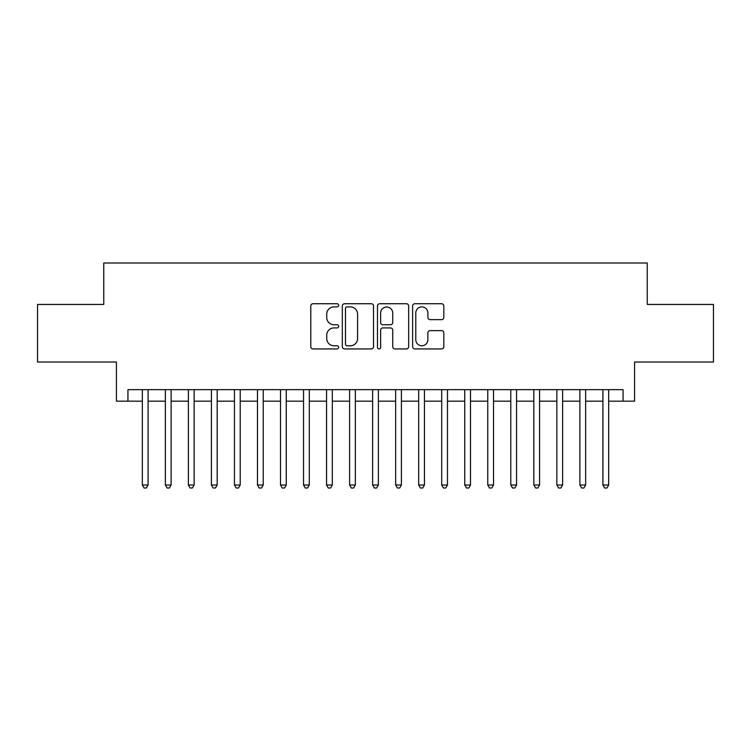 <?xml version="1.0" encoding="UTF-8"?>
<svg xmlns="http://www.w3.org/2000/svg" width="751" height="751" viewBox="0 0 751 751"><rect width="100%" height="100%" fill="white"/><g stroke="black" fill="none" stroke-linecap="round" stroke-linejoin="round"><path stroke-width="1.13" d="M338.654 305.31A1.586 1.586 0 0 0 337.077 303.733L313.054 303.733A2.262 2.262 0 0 0 310.792 305.986L310.792 346.68A2.262 2.262 0 0 0 313.054 348.933L337.077 348.933A1.586 1.586 0 0 0 338.654 347.356A1.586 1.586 0 0 0 337.077 345.77L333.96 345.77A7.238 7.238 0 0 1 326.732 338.541L326.732 335.153A7.238 7.238 0 0 1 333.96 327.915L337.077 327.915A1.586 1.586 0 0 0 338.654 326.338A1.586 1.586 0 0 0 337.077 324.751L333.96 324.751A7.238 7.238 0 0 1 326.732 317.513L326.732 314.125A7.238 7.238 0 0 1 333.96 306.896L337.077 306.896A1.586 1.586 0 0 0 338.654 305.31M441.56 319.663A2.262 2.262 0 0 0 443.822 317.401L443.822 305.986A2.262 2.262 0 0 0 441.56 303.733L414.89 303.733A2.262 2.262 0 0 0 412.628 305.986L412.628 346.68A2.262 2.262 0 0 0 414.89 348.933L441.56 348.933A2.262 2.262 0 0 0 443.822 346.68L443.822 332.89A2.262 2.262 0 0 0 441.56 330.628L430.145 330.628A2.262 2.262 0 0 0 427.882 332.89L427.882 339.724A6.046 6.046 0 0 1 421.837 345.77A6.046 6.046 0 0 1 415.791 339.724L415.791 312.942A6.046 6.046 0 0 1 421.837 306.896A6.046 6.046 0 0 1 427.882 312.942L427.882 317.401A2.262 2.262 0 0 0 430.145 319.663L441.56 319.663M127.942 401.175L127.942 389.666L623.058 389.666L623.058 401.175L634.576 401.175L634.576 362.029L713.45 362.029L713.45 304.455L647.24 304.455L647.24 263L103.76 263L103.76 304.455L37.55 304.455L37.55 362.029L116.424 362.029L116.424 401.175L142.333 401.175M373.519 305.986A2.262 2.262 0 0 0 371.266 303.733L344.587 303.733A2.262 2.262 0 0 0 342.325 305.986L342.325 346.68A2.262 2.262 0 0 0 344.587 348.933L371.266 348.933A2.262 2.262 0 0 0 373.519 346.68L373.519 305.986M379.734 303.733L406.413 303.733A2.262 2.262 0 0 1 408.675 305.986L408.675 346.68A2.262 2.262 0 0 1 406.413 348.933L394.998 348.933A2.262 2.262 0 0 1 392.735 346.68L392.735 330.177A2.262 2.262 0 0 0 390.473 327.915L382.907 327.915A2.262 2.262 0 0 0 380.644 330.177L380.644 347.356A1.586 1.586 0 0 1 379.058 348.933A1.586 1.586 0 0 1 377.481 347.356L377.481 305.986A2.262 2.262 0 0 1 379.734 303.733M148.088 401.175L165.361 401.175M171.115 401.175L188.388 401.175M194.143 401.175L211.416 401.175M217.18 401.175L234.443 401.175M240.207 401.175L257.48 401.175M263.235 401.175L280.508 401.175M286.262 401.175L303.535 401.175M309.29 401.175L326.563 401.175M332.317 401.175L349.59 401.175M355.345 401.175L372.618 401.175M378.382 401.175L395.655 401.175M401.41 401.175L418.683 401.175M424.437 401.175L441.71 401.175M447.465 401.175L464.738 401.175M470.492 401.175L487.765 401.175M493.52 401.175L510.793 401.175M516.557 401.175L533.82 401.175M539.584 401.175L556.857 401.175M562.612 401.175L579.885 401.175M585.639 401.175L602.912 401.175M608.667 401.175L623.058 401.175M347.075 306.896A1.586 1.586 0 0 0 345.488 308.473L345.488 344.193A1.586 1.586 0 0 0 347.075 345.77L350.351 345.77A7.238 7.238 0 0 0 357.589 338.541L357.589 314.125A7.238 7.238 0 0 0 350.351 306.896L347.075 306.896M392.735 313.054A6.046 6.046 0 0 0 386.69 307.009A6.046 6.046 0 0 0 380.644 313.054L380.644 322.489A2.262 2.262 0 0 0 382.907 324.751L390.473 324.751A2.262 2.262 0 0 0 392.735 322.489L392.735 313.054M148.088 389.666L148.088 485.005L142.333 485.005L142.333 389.666M148.088 485.005L146.361 488L144.061 488L142.333 485.005M171.115 389.666L171.115 485.005L165.361 485.005L165.361 389.666M171.115 485.005L169.388 488L167.088 488L165.361 485.005M194.143 389.666L194.143 485.005L188.388 485.005L188.388 389.666M194.143 485.005L192.416 488L190.116 488L188.388 485.005M217.18 389.666L217.18 485.005L211.416 485.005L211.416 389.666M217.18 485.005L215.453 488L213.143 488L211.416 485.005M240.207 389.666L240.207 485.005L234.443 485.005L234.443 389.666M240.207 485.005L238.48 488L236.171 488L234.443 485.005M263.235 389.666L263.235 485.005L257.48 485.005L257.48 389.666M263.235 485.005L261.508 488L259.208 488L257.48 485.005M286.262 389.666L286.262 485.005L280.508 485.005L280.508 389.666M286.262 485.005L284.535 488L282.235 488L280.508 485.005M309.29 389.666L309.29 485.005L303.535 485.005L303.535 389.666M309.29 485.005L307.563 488L305.263 488L303.535 485.005M332.317 389.666L332.317 485.005L326.563 485.005L326.563 389.666M332.317 485.005L330.59 488L328.29 488L326.563 485.005M355.345 389.666L355.345 485.005L349.59 485.005L349.59 389.666M355.345 485.005L353.627 488L351.318 488L349.59 485.005M378.382 389.666L378.382 485.005L372.618 485.005L372.618 389.666M378.382 485.005L376.655 488L374.345 488L372.618 485.005M401.41 389.666L401.41 485.005L395.655 485.005L395.655 389.666M401.41 485.005L399.682 488L397.373 488L395.655 485.005M424.437 389.666L424.437 485.005L418.683 485.005L418.683 389.666M424.437 485.005L422.71 488L420.41 488L418.683 485.005M447.465 389.666L447.465 485.005L441.71 485.005L441.71 389.666M447.465 485.005L445.737 488L443.437 488L441.71 485.005M470.492 389.666L470.492 485.005L464.738 485.005L464.738 389.666M470.492 485.005L468.765 488L466.465 488L464.738 485.005M493.52 389.666L493.52 485.005L487.765 485.005L487.765 389.666M493.52 485.005L491.792 488L489.492 488L487.765 485.005M516.557 389.666L516.557 485.005L510.793 485.005L510.793 389.666M516.557 485.005L514.829 488L512.52 488L510.793 485.005M539.584 389.666L539.584 485.005L533.82 485.005L533.82 389.666M539.584 485.005L537.857 488L535.547 488L533.82 485.005M562.612 389.666L562.612 485.005L556.857 485.005L556.857 389.666M562.612 485.005L560.884 488L558.584 488L556.857 485.005M585.639 389.666L585.639 485.005L579.885 485.005L579.885 389.666M585.639 485.005L583.912 488L581.612 488L579.885 485.005M608.667 389.666L608.667 485.005L602.912 485.005L602.912 389.666M608.667 485.005L606.939 488L604.639 488L602.912 485.005"/></g></svg>
